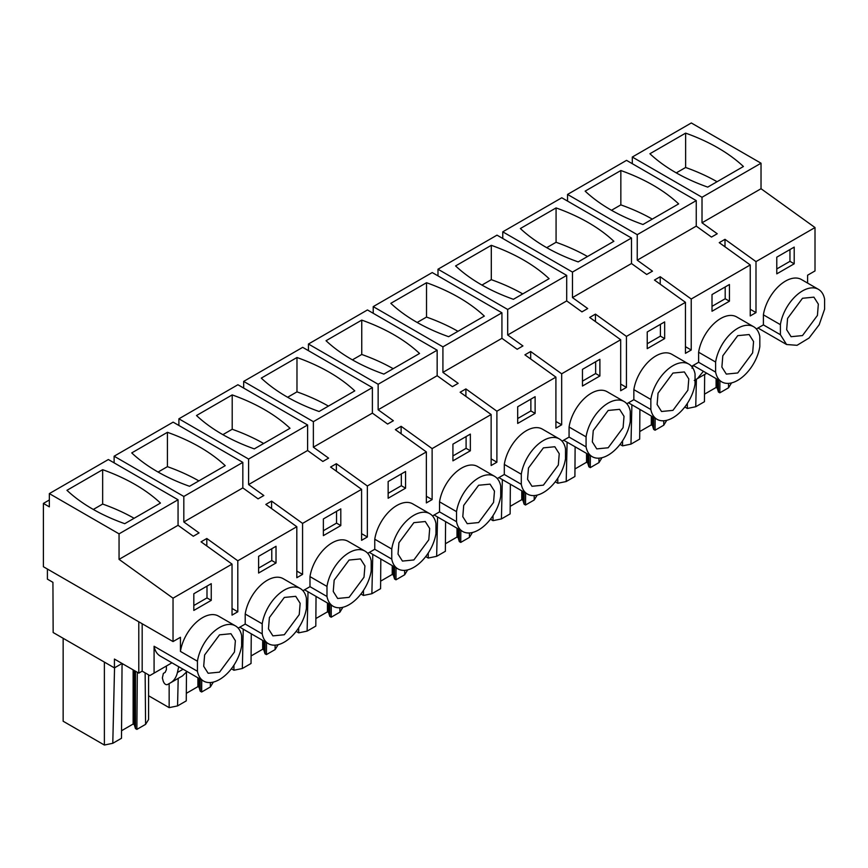 <?xml version="1.0" encoding="UTF-8"?>
<svg xmlns="http://www.w3.org/2000/svg" width="868" height="868" viewBox="0 0 868 868"><rect width="100%" height="100%" fill="white"/><g stroke="black" fill="none" stroke-linecap="round" stroke-linejoin="round"><path stroke-width="1.3" d="M47.404 569.039L47.404 579.14L52.926 582.33L53.154 632.522L114.424 667.893L114.424 659.062L138.782 673.123L138.782 621.803M49.346 499.979L43.4 503.418L43.4 566.728L173.036 641.571L180.436 637.296L180.436 651.412A31.856 18.391 -60 0 1 195.973 622.584A31.856 18.391 -60 0 1 218.465 616.085L235.467 625.904A31.856 18.391 120 0 0 212.975 632.392A31.856 18.391 120 0 0 197.437 661.221L197.437 671.279A31.856 18.391 120 0 0 203.611 681.087A31.856 18.391 120 0 0 226.092 674.588A31.856 18.391 120 0 0 241.64 645.759L241.64 635.702A31.856 18.391 120 0 0 235.467 625.904M807.598 283.087L807.598 275.21L815.009 270.935L815.009 227.546L761.03 188.725L702.017 222.794L717.239 233.752L711.478 237.072L696.255 226.125L637.242 260.194L652.476 271.152L646.714 274.472L631.481 263.525L572.468 297.594L587.701 308.541L581.94 311.872L566.706 300.914L507.693 334.994L522.927 345.941L517.165 349.272L501.932 338.314L442.919 372.383L458.152 383.341L452.391 386.661L437.157 375.714L378.144 409.783L393.378 420.73L387.616 424.061L372.383 413.114L313.37 447.183L328.603 458.13L322.842 461.461L307.608 450.503L248.595 484.572L263.829 495.53L258.067 498.85L242.834 487.903L183.821 521.972L199.054 532.919L193.293 536.25L178.059 525.303L178.059 499.773L108.359 459.53L49.346 493.599L49.346 506.858L43.4 503.418M183.821 521.972L183.821 496.453L114.12 456.21L114.12 462.861M242.834 487.903L242.834 462.384L173.133 422.141L114.12 456.21M248.595 484.572L248.595 459.053L178.895 418.81L178.895 425.461M307.608 450.503L307.608 424.984L237.908 384.741L178.895 418.81M313.37 447.183L313.37 421.664L243.669 381.41L243.669 388.072M372.383 413.114L372.383 387.584L302.682 347.341L243.669 381.41M378.144 409.783L378.144 384.264L308.444 344.021L308.444 350.672M437.157 375.714L437.157 350.195L367.457 309.952L308.444 344.021M442.919 372.383L442.919 346.864L373.218 306.621L373.218 313.272M501.932 338.314L501.932 312.795L432.231 272.552L373.218 306.621M507.693 334.994L507.693 309.464L437.993 269.221L437.993 275.883M566.706 300.914L566.706 275.395L497.006 235.152L437.993 269.221M572.468 297.594L572.468 272.075L502.767 231.832L502.767 238.483M631.481 263.525L631.481 238.006L561.78 197.763L502.767 231.832M637.242 260.194L637.242 234.675L567.542 194.432L567.542 201.083M696.255 226.125L696.255 200.606L626.544 160.363L567.542 194.432M702.017 222.794L702.017 197.275L632.305 157.032L632.305 163.683M761.03 188.725L761.03 163.206L691.319 122.963L632.305 157.032M815.009 227.546L755.995 261.615L724.997 239.329L719.236 242.649L750.234 264.946L691.221 299.015L660.222 276.718L654.461 280.049L685.46 302.335L626.446 336.404L595.448 314.118L589.687 317.449L620.685 339.735L561.672 373.804L530.673 351.518L524.912 354.838L555.911 377.135L496.897 411.204L465.899 388.918L460.138 392.238L491.136 414.524L432.123 448.604L401.124 426.307L395.363 429.638L426.362 451.924L367.348 485.993L336.361 463.707L330.599 467.038L361.587 489.324L302.574 523.393L271.586 501.107L265.825 504.427L296.813 526.713L237.799 560.793L206.812 538.496L201.05 541.827L232.038 564.113L173.036 598.182L173.036 641.571M173.036 598.182L119.057 559.372L119.057 533.853L49.346 493.599M687.337 403.425L687.337 408.47L684.798 407.005M666.765 420.296L663.77 425.201L655.069 430.224L653.658 429.41L652.476 425.537L651.315 424.875L639.738 431.559M622.562 440.825L622.562 445.859L620.023 444.394M601.991 457.696L598.996 462.59L590.294 467.624L588.884 466.81L587.701 462.937L586.54 462.264L574.963 468.959M557.788 478.225L557.788 483.259L555.249 481.794M537.216 495.096L534.221 499.99L525.52 505.013L524.109 504.199L522.927 500.326L521.766 499.664L510.189 506.348M493.013 515.625L493.013 520.659L490.474 519.194M472.442 532.485L469.447 537.39L460.745 542.413L459.335 541.599L458.152 537.726L457.002 537.064L445.414 543.748M428.239 553.014L428.239 558.048L425.7 556.583M407.667 569.885L404.672 574.779L395.971 579.813L394.56 578.999L393.378 575.126L392.227 574.453L380.64 581.148M363.464 590.414L363.464 595.448L360.936 593.983M342.893 607.285L339.898 612.179L331.196 617.202L329.786 616.389L328.603 612.526L327.453 611.853L315.865 618.537M298.69 627.814L298.69 632.848L296.162 631.383M278.129 644.685L275.123 649.579L266.422 654.602L265.011 653.788L263.829 649.915L262.678 649.253L251.091 655.937M233.926 665.203L233.926 670.237L231.387 668.772M213.354 682.074L210.36 686.979L201.647 692.002L200.237 691.188L199.054 687.315L197.904 686.642L186.316 693.337M169.151 683.604L169.151 707.637L148.58 695.767M148.58 674.848L148.58 719.518L145.585 724.368L136.873 729.391L135.462 728.588L134.28 724.715L133.13 724.042L121.542 730.737M122.073 663.477L114.424 667.893M178.059 499.773L119.057 533.853M160.461 503.071A176.117 101.675 0 0 0 102.652 469.696L66.955 490.311A176.117 101.675 0 0 0 124.753 523.686L160.461 503.071M178.059 525.303L119.057 559.372M242.834 462.384L183.821 496.453M131.73 452.912L167.426 432.307A176.117 101.675 0 0 1 225.235 465.671L189.528 486.286A176.117 101.675 0 0 1 131.73 452.912M307.608 424.984L248.595 459.053M196.504 415.522A176.117 101.675 0 0 0 254.302 448.886L290.01 428.282A176.117 101.675 0 0 0 232.201 394.907L196.504 415.522M372.383 387.584L313.37 421.664M261.279 378.123A176.117 101.675 0 0 0 319.077 411.497L354.784 390.882A176.117 101.675 0 0 0 296.975 357.507L261.279 378.123M437.157 350.195L378.144 384.264M326.042 340.723A176.117 101.675 0 0 0 383.851 374.097L419.548 353.482A176.117 101.675 0 0 0 361.75 320.108L326.042 340.723M501.932 312.795L442.919 346.864M390.817 303.333A176.117 101.675 0 0 0 448.626 336.697L484.322 316.093A176.117 101.675 0 0 0 426.524 282.718L390.817 303.333M566.706 275.395L507.693 309.464M455.591 265.933A176.117 101.675 0 0 0 513.4 299.308L549.097 278.693A176.117 101.675 0 0 0 491.299 245.318L455.591 265.933M631.481 238.006L572.468 272.075M520.366 228.534A176.117 101.675 0 0 0 578.175 261.908L613.871 241.293A176.117 101.675 0 0 0 556.073 207.919L520.366 228.534M696.255 200.606L637.242 234.675M585.14 191.134A176.117 101.675 0 0 0 642.949 224.508L678.646 203.893A176.117 101.675 0 0 0 620.848 170.529L585.14 191.134M761.03 163.206L702.017 197.275M685.622 133.13A176.117 101.675 0 0 1 743.42 166.504L707.724 187.119A176.117 101.675 0 0 1 649.915 153.744L685.622 133.13L685.622 167.481L676.27 172.884M245.21 624.07L262.212 633.89A31.856 18.391 120 0 0 268.386 643.687A31.856 18.391 120 0 0 290.867 637.199A31.856 18.391 120 0 0 306.415 608.37L306.415 598.312A31.856 18.391 120 0 0 300.241 588.504L283.239 578.696A31.856 18.391 -60 0 0 260.747 585.184A31.856 18.391 -60 0 0 245.21 614.012L245.21 624.07L238.179 628.128M309.984 586.67L326.986 596.49A31.856 18.391 120 0 0 333.16 606.287A31.856 18.391 120 0 0 355.641 599.799A31.856 18.391 120 0 0 371.189 570.97L371.189 560.912A31.856 18.391 120 0 0 365.016 551.115L348.014 541.296A31.856 18.391 -60 0 0 325.522 547.784A31.856 18.391 -60 0 0 309.984 576.612L309.984 586.67L302.954 590.728M374.759 549.281L391.761 559.09A31.856 18.391 120 0 0 397.935 568.898A31.856 18.391 120 0 0 420.416 562.399A31.856 18.391 120 0 0 435.964 533.57L435.964 523.512A31.856 18.391 120 0 0 429.79 513.715L412.788 503.896A31.856 18.391 -60 0 0 390.296 510.395A31.856 18.391 -60 0 0 374.759 539.223L374.759 549.281L367.728 553.339M439.534 511.881L456.525 521.701A31.856 18.391 120 0 0 462.698 531.498A31.856 18.391 120 0 0 485.19 525.01A31.856 18.391 120 0 0 500.727 496.181L500.727 486.123A31.856 18.391 120 0 0 494.565 476.315L477.563 466.507A31.856 18.391 -60 0 0 455.071 472.995A31.856 18.391 -60 0 0 439.534 501.823L439.534 511.881L432.503 515.939M504.308 474.481L521.299 484.301A31.856 18.391 120 0 0 527.473 494.098A31.856 18.391 120 0 0 549.965 487.61A31.856 18.391 120 0 0 565.502 458.781L565.502 448.723A31.856 18.391 120 0 0 559.328 438.926L542.337 429.107A31.856 18.391 -60 0 0 519.845 435.595A31.856 18.391 -60 0 0 504.308 464.423L504.308 474.481L497.277 478.539M569.072 437.092L586.074 446.901A31.856 18.391 120 0 0 592.247 456.698A31.856 18.391 120 0 0 614.739 450.21A31.856 18.391 120 0 0 630.276 421.381L630.276 411.324A31.856 18.391 120 0 0 624.103 401.526L607.101 391.707A31.856 18.391 -60 0 0 584.62 398.206A31.856 18.391 -60 0 0 569.072 427.034L569.072 437.092L562.052 441.15M633.846 399.692L650.848 409.512A31.856 18.391 120 0 0 657.022 419.309A31.856 18.391 120 0 0 679.514 412.81A31.856 18.391 120 0 0 695.051 383.981L695.051 373.924A31.856 18.391 120 0 0 688.877 364.126L671.875 354.318A31.856 18.391 -60 0 0 649.394 360.806A31.856 18.391 -60 0 0 633.846 389.634L633.846 399.692L626.815 403.75M698.621 362.292L715.623 372.112A31.856 18.391 120 0 0 721.796 381.909A31.856 18.391 120 0 0 744.288 375.421A31.856 18.391 120 0 0 759.825 346.592L759.825 336.534A31.856 18.391 120 0 0 753.652 326.737L736.65 316.918A31.856 18.391 -60 0 0 714.169 323.406A31.856 18.391 -60 0 0 698.621 352.234L698.621 362.292L691.59 366.35M757.992 328.017L786.571 344.509L797.041 345.312L809.052 338.021L819.208 324.719L824.6 309.192L824.6 299.135A31.856 18.391 120 0 0 818.426 289.337L801.424 279.518A31.856 18.391 -60 0 0 778.943 286.006A31.856 18.391 -60 0 0 763.395 314.834L763.395 324.892L756.364 328.961M755.995 261.615L755.995 312.61L750.234 309.279M750.234 264.946L750.234 315.941L755.995 312.61M691.221 299.015L691.221 350.01L685.46 346.679M685.46 302.335L685.46 353.33L691.221 350.01M626.446 336.404L626.446 387.399L620.685 384.079M620.685 339.735L620.685 390.73L626.446 387.399M561.672 373.804L561.672 424.799L555.911 421.479M555.911 377.135L555.911 428.13L561.672 424.799M496.897 411.204L496.897 462.199L491.136 458.868M491.136 414.524L491.136 465.519L496.897 462.199M432.123 448.604L432.123 499.599L426.362 496.268M426.362 451.924L426.362 502.919L432.123 499.599M367.348 485.993L367.348 536.988L361.587 533.668M361.587 489.324L361.587 540.319L367.348 536.988M302.574 523.393L302.574 574.388L296.813 571.057M296.813 526.713L296.813 577.708L302.574 574.388M237.799 560.793L237.799 611.788L232.038 608.457M232.038 564.113L232.038 615.108L237.799 611.788M776.784 257.167L776.784 273.854L794.209 263.796L794.209 247.109L776.784 257.167M712.01 294.567L712.01 311.254L729.435 301.196L729.435 284.509L712.01 294.567M535.122 396.698L517.686 406.756L517.686 423.443L535.122 413.385L535.122 396.698M340.798 508.887L323.373 518.945L323.373 535.632L340.798 525.574L340.798 508.887M405.573 471.487L388.148 481.556L388.148 498.243L405.573 488.174L405.573 471.487M452.922 444.156L452.922 460.843L470.347 450.785L470.347 434.098L452.922 444.156M664.66 338.596L664.66 321.909L647.235 331.967L647.235 348.654L664.66 338.596L660.418 336.133L660.418 324.361M582.461 386.043L599.886 375.985L599.886 359.298L582.461 369.367L582.461 386.043M193.824 593.745L193.824 610.432L211.249 600.363L211.249 583.676L193.824 593.745M258.599 573.032L276.024 562.974L276.024 546.287L258.599 556.345L258.599 573.032M142.178 623.766L142.178 671.159L149.838 675.575L154.081 673.123L154.081 646.259L197.437 671.279M142.178 671.159L138.782 673.123M180.436 651.412L197.437 661.221M694.259 380.434L706.161 373.565L695.051 379.978L697.46 378.589L703.384 371.276M696.396 379.207L695.745 406.734L687.337 408.47M704.653 374.434L704.447 401.71L695.745 406.734M728.512 383.374L728.545 387.801L719.832 392.824L719.93 380.835M731.54 382.907L728.545 387.801M719.832 392.824L718.433 392.01L717.25 388.137L716.089 387.475L704.512 394.159M693.25 365.428L692.002 368.206M203.611 681.087L160.254 656.056A31.856 18.391 -60 0 1 154.081 646.259M171.951 662.805L154.081 673.123M663.727 420.774L663.77 425.201M639.9 409.425L639.673 439.11L630.971 444.134L622.562 445.859M631.893 404.792L630.971 444.134M598.963 458.174L598.996 462.59M575.126 446.814L574.909 476.499L566.196 481.534L557.788 483.259M567.119 442.192L566.196 481.534M534.189 495.563L534.221 499.99M510.351 484.214L510.134 513.899L501.422 518.923L493.013 520.659M502.344 479.592L501.422 518.923M469.414 532.963L469.447 537.39M445.588 521.614L445.36 551.299L436.647 556.323L428.239 558.048M437.57 516.992L436.647 556.323M404.64 570.363L404.672 574.779M380.813 559.014L380.585 588.688L371.873 593.723L363.464 595.448M372.795 554.381L371.873 593.723M339.865 607.752L339.898 612.179M316.039 596.403L315.811 626.088L307.109 631.112L298.69 632.848M308.021 591.781L307.109 631.112M275.091 645.152L275.123 649.579M251.264 633.803L251.036 663.488L242.335 668.512L233.926 670.237M243.246 629.181L242.335 668.512M210.316 682.552L210.36 686.979M186.479 672.223L186.262 700.877L177.56 705.912L169.151 707.637M178.2 678.375L177.56 705.912M166.396 666.016L166.396 669.629L165.148 672.385L163.368 673.405L162.37 677.941L163.195 681.087C164.247 683.821 165.658 685.004 167.394 684.613L182.497 675.901L186.978 671.485M179.285 677.745L167.394 684.613L179.296 677.745M145.14 672.874L145.585 724.368M122.8 663.901L122.041 665.203L121.487 738.277L112.786 743.301L104.377 745.037L63.147 721.232L63.147 638.295M104.377 662.089L104.377 745.037M114.543 667.817L112.786 743.301M136.873 729.391L137.307 672.277M134.106 518.283A176.117 101.675 0 0 0 102.652 504.058L102.652 469.696M93.31 509.451L102.652 504.058M206.812 545.972L206.812 538.496M271.586 508.572L271.586 501.107M336.361 471.172L336.361 463.707M401.124 433.783L401.124 426.307M465.899 396.383L465.899 388.918M530.673 358.983L530.673 351.518M595.448 321.594L595.448 314.118M660.222 284.194L660.222 276.718M724.997 246.794L724.997 239.329M158.084 472.051L167.426 466.659L167.426 432.307M198.881 480.894A176.117 101.675 0 0 0 167.426 466.659M222.859 434.662L232.201 429.259L232.201 394.907M263.655 443.494A176.117 101.675 0 0 0 232.201 429.259M287.634 397.262L296.975 391.859L296.975 357.507M328.429 406.094A176.117 101.675 0 0 0 296.975 391.859M352.408 359.862L361.75 354.469L361.75 320.108M393.193 368.705A176.117 101.675 0 0 0 361.75 354.469M417.172 322.462L426.524 317.07L426.524 282.718M457.968 331.305A176.117 101.675 0 0 0 426.524 317.07M481.946 285.073L491.299 279.67L491.299 245.318M522.742 293.905A176.117 101.675 0 0 0 491.299 279.67M546.721 247.673L556.073 242.281L556.073 207.919M587.517 256.516A176.117 101.675 0 0 0 556.073 242.281M611.495 210.273L620.848 204.881L620.848 170.529M652.291 219.116A176.117 101.675 0 0 0 620.848 204.881M717.066 181.716A176.117 101.675 0 0 0 685.622 167.481M245.21 614.012L262.212 623.832L262.212 633.89M300.241 588.504A31.856 18.391 120 0 0 277.749 595.003A31.856 18.391 120 0 0 262.212 623.832M309.984 576.612L326.986 586.432L326.986 596.49M365.016 551.115A31.856 18.391 120 0 0 342.524 557.603A31.856 18.391 120 0 0 326.986 586.432M374.759 539.223L391.761 549.032L391.761 559.09M429.79 513.715A31.856 18.391 120 0 0 407.298 520.203A31.856 18.391 120 0 0 391.761 549.032M439.534 501.823L456.525 511.643L456.525 521.701M494.565 476.315A31.856 18.391 120 0 0 472.073 482.814A31.856 18.391 120 0 0 456.525 511.643M504.308 464.423L521.299 474.243L521.299 484.301M559.328 438.926A31.856 18.391 120 0 0 536.847 445.414A31.856 18.391 120 0 0 521.299 474.243M569.072 427.034L586.074 436.843L586.074 446.901M624.103 401.526A31.856 18.391 120 0 0 601.622 408.014A31.856 18.391 120 0 0 586.074 436.843M633.846 389.634L650.848 399.454L650.848 409.512M688.877 364.126A31.856 18.391 120 0 0 666.396 370.614A31.856 18.391 120 0 0 650.848 399.454M698.621 352.234L715.623 362.054L715.623 372.112M753.652 326.737A31.856 18.391 120 0 0 731.171 333.225A31.856 18.391 120 0 0 715.623 362.054M763.395 324.892L780.397 334.712L780.397 324.654L763.395 314.834M818.426 289.337A31.856 18.391 120 0 0 795.945 295.825A31.856 18.391 120 0 0 780.397 324.654M794.209 263.796L789.956 261.344L789.956 249.561M776.784 268.95L789.956 261.344M729.435 301.196L725.192 298.744L725.192 286.961M712.01 306.35L725.192 298.744M535.122 413.385L530.869 410.933L530.869 399.15M517.686 418.539L530.869 410.933M340.798 525.574L336.545 523.122L336.545 511.339M323.373 530.728L336.545 523.122M405.573 488.174L401.32 485.722L401.32 473.95M388.148 493.328L401.32 485.722M470.347 450.785L466.094 448.322L466.094 436.55M452.922 455.939L466.094 448.322M647.235 343.739L660.418 336.133M599.886 375.985L595.643 373.533L595.643 361.75M582.461 381.139L595.643 373.533M211.249 600.363L206.996 597.911L206.996 586.139M193.824 605.517L206.996 597.911M276.024 562.974L271.771 560.522L271.771 548.739M258.599 568.128L271.771 560.522M786.571 344.509L780.397 334.712M802.499 298.277L813.913 297.149L818.34 304.136L817.417 315.442L802.499 335.569L791.084 336.697L786.658 329.71L787.58 318.404L802.499 298.277M170.595 682.769C174.012 680.74 176.291 677.322 177.408 672.505L178.721 666.711M219.539 634.844L230.953 633.716L235.38 640.714L234.458 652.02L219.539 672.147L208.125 673.264L203.698 666.277L204.62 654.971L219.539 634.844M718.433 392.01L718.433 379.967M717.25 379.283L717.25 388.137M716.089 378.611L716.089 387.475M655.069 430.224L655.156 418.224M653.658 429.41L653.658 417.367M652.476 416.683L652.476 425.537M651.315 416.011L651.315 424.875M590.294 467.624L590.381 455.624M588.884 466.81L588.884 454.756M587.701 454.072L587.701 462.937M586.54 453.411L586.54 462.264M525.52 505.013L525.607 493.024M524.109 504.199L524.109 492.156M522.927 491.472L522.927 500.326M521.766 490.811L521.766 499.664M460.745 542.413L460.832 530.413M459.335 541.599L459.335 529.556M458.152 528.872L458.152 537.726M457.002 528.2L457.002 537.064M395.971 579.813L396.058 567.813M394.56 578.999L394.56 566.945M393.378 566.261L393.378 575.126M392.227 565.6L392.227 574.453M331.196 617.202L331.283 605.213M329.786 616.389L329.786 604.345M328.603 603.661L328.603 612.526M327.453 603L327.453 611.853M266.422 654.602L266.509 642.602M265.011 653.788L265.011 641.745M263.829 641.061L263.829 649.915M262.678 640.389L262.678 649.253M201.647 692.002L201.745 680.002M200.237 691.188L200.237 679.134M199.054 678.45L199.054 687.315M197.904 677.789L197.904 686.642M135.462 728.588L135.462 671.214M134.28 670.53L134.28 724.715M133.13 669.857L133.13 724.042M284.313 597.444L295.728 596.327L300.154 603.314L299.232 614.62L284.313 634.747L272.899 635.875L268.472 628.877L269.395 617.571L284.313 597.444M349.088 560.055L360.502 558.927L364.929 565.914L364.007 577.22L349.088 597.347L337.663 598.475L333.247 591.488L334.169 580.182L349.088 560.055M413.862 522.655L425.277 521.527L429.693 528.525L428.781 539.82L413.862 559.958L402.437 561.075L398.021 554.088L398.933 542.782L413.862 522.655M478.626 485.255L490.051 484.138L494.467 491.125L493.556 502.431L478.626 522.558L467.212 523.686L462.796 516.688L463.707 505.382L478.626 485.255M543.401 447.866L554.826 446.738L559.242 453.725L558.319 465.031L543.401 485.158L531.986 486.286L527.56 479.299L528.482 467.993L543.401 447.866M608.175 410.466L619.6 409.338L624.016 416.325L623.094 427.631L608.175 447.769L596.761 448.886L592.334 441.899L593.256 430.593L608.175 410.466M672.95 373.066L684.364 371.938L688.791 378.936L687.868 390.242L672.95 410.369L661.535 411.497L657.109 404.499L658.031 393.193L672.95 373.066M737.724 335.666L749.138 334.549L753.565 341.536L752.643 352.842L737.724 372.969L726.31 374.097L721.883 367.099L722.805 355.804L737.724 335.666M697.46 378.589L706.747 373.218M183.083 669.228L177.408 672.505M693.217 365.417L721.796 381.909M628.454 402.806L657.022 419.309M563.679 440.206L592.247 456.698M498.905 477.606L527.473 494.098M434.13 514.995L462.698 531.498M369.356 552.395L397.935 568.898M304.581 589.795L333.16 606.287M239.807 627.184L268.386 643.687"/></g></svg>
